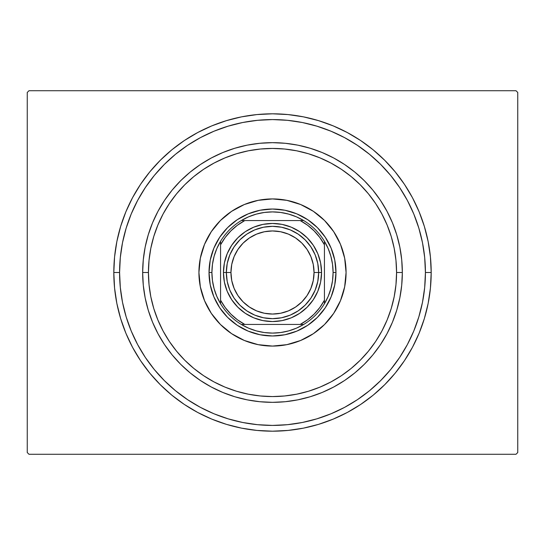 <?xml version="1.0" encoding="UTF-8"?>
<svg xmlns="http://www.w3.org/2000/svg" width="545" height="545" viewBox="0 0 545 545"><rect width="100%" height="100%" fill="white"/><g stroke="black" fill="none" stroke-linecap="round" stroke-linejoin="round"><path stroke-width="0.82" d="M119.58 272.5A152.92 152.92 0 0 0 137.653 344.617A152.92 152.92 0 0 1 137.653 200.383L131.222 213.981L126.167 228.11L122.516 242.668L120.316 257.512L119.58 272.5L113.81 272.5L119.58 272.5A152.92 152.92 0 0 1 272.5 119.58A152.92 152.92 0 0 1 425.42 272.5L431.19 272.5A158.69 158.69 0 0 1 272.5 431.19A158.69 158.69 0 0 1 113.81 272.5L114.573 288.053L116.855 303.456L120.643 318.566L125.888 333.227L132.544 347.308L140.555 360.667L149.827 373.175L160.291 384.709L171.825 395.173L184.333 404.445L197.692 412.456L211.773 419.112L226.434 424.357L241.544 428.145L256.947 430.427L272.5 431.19L288.053 430.427L303.456 428.145L318.566 424.357L333.227 419.112L347.308 412.456L360.667 404.445L373.175 395.173L384.709 384.709L395.173 373.175L404.445 360.667L412.456 347.308L419.112 333.227L424.357 318.566L428.145 303.456L430.427 288.053L431.19 272.5L430.427 256.947L428.145 241.544L424.357 226.434L419.112 211.773L412.456 197.692L404.445 184.333L395.173 171.825L384.709 160.291L373.175 149.827L360.667 140.555L347.308 132.544L333.227 125.888L318.566 120.643L303.456 116.855L288.053 114.573L272.5 113.81L256.947 114.573L241.544 116.855L226.434 120.643L211.773 125.888L197.692 132.544L184.333 140.555L171.825 149.827L160.291 160.291L149.827 171.825L140.555 184.333L132.544 197.692L125.888 211.773L120.643 226.434L116.855 241.544L114.573 256.947L113.81 272.5A158.69 158.69 0 0 1 272.5 113.81A158.69 158.69 0 0 1 431.19 272.5L425.42 272.5A152.92 152.92 0 0 1 407.347 344.617A152.92 152.92 0 0 0 407.347 200.383A152.92 152.92 0 0 1 272.5 425.42A152.92 152.92 0 0 1 119.58 272.5L120.316 287.488L122.516 302.332L126.167 316.89L131.222 331.019L137.633 344.583L145.352 357.459L154.29 369.51L164.372 380.628L175.49 390.711L187.63 399.703A152.92 152.92 0 0 1 145.297 357.37A152.92 152.92 0 0 0 187.63 399.703L200.417 407.367L213.981 413.778L228.11 418.832L242.668 422.484L257.512 424.684L272.5 425.42L287.488 424.684L302.332 422.484L316.89 418.832L331.019 413.778L344.583 407.367L357.459 399.649L369.51 390.711L380.628 380.628L390.711 369.51L399.703 357.37A152.92 152.92 0 0 1 357.37 399.703A152.92 152.92 0 0 0 399.703 357.37L407.367 344.583L413.778 331.019L418.832 316.89L422.484 302.332L424.684 287.488L425.42 272.5L424.684 257.512L422.484 242.668L418.832 228.11L413.778 213.981L407.367 200.417L399.649 187.541L390.711 175.49L380.628 164.372L369.51 154.29L357.37 145.297A152.92 152.92 0 0 1 399.703 187.63A152.92 152.92 0 0 0 357.37 145.297L344.583 137.633L331.019 131.222L316.89 126.167L302.332 122.516L287.488 120.316L272.5 119.58L257.512 120.316L242.668 122.516L228.11 126.167L213.981 131.222L200.417 137.633L187.541 145.352L175.49 154.29L164.372 164.372L154.29 175.49L145.297 187.63A152.92 152.92 0 0 1 187.63 145.297A152.92 152.92 0 0 0 145.297 187.63L137.653 200.383A152.92 152.92 0 0 0 119.58 272.5M200.383 407.347A152.92 152.92 0 0 0 344.617 407.347A152.92 152.92 0 0 1 200.383 407.347L200.383 407.347M516.02 90.729L28.98 90.729L516.02 90.729L517.75 92.459L517.75 452.541L517.75 92.459L516.02 90.729M28.98 454.271L516.02 454.271L28.98 454.271L27.25 452.541L27.25 92.459L27.25 452.541L28.98 454.271M517.75 452.541L516.02 454.271L517.75 452.541M27.25 92.459L28.98 90.729L27.25 92.459M200.383 137.653A152.92 152.92 0 0 1 344.617 137.653L344.617 137.653A152.92 152.92 0 0 0 200.383 137.653M402.339 272.5L396.569 272.5A124.069 124.069 0 0 1 272.5 396.569A124.069 124.069 0 0 1 148.431 272.5L142.661 272.5A129.839 129.839 0 0 0 272.5 402.339A129.839 129.839 0 0 0 402.339 272.5A129.839 129.839 0 0 1 272.5 402.339A129.839 129.839 0 0 1 142.661 272.5A129.839 129.839 0 0 1 272.5 142.661A129.839 129.839 0 0 1 402.339 272.5L401.713 285.226L399.846 297.829L396.746 310.187L392.455 322.184L387.005 333.704L380.458 344.638L372.869 354.87L364.312 364.312L354.87 372.869L344.638 380.458L333.704 387.005L322.184 392.455L310.187 396.746L297.829 399.846L285.226 401.713L272.5 402.339L259.774 401.713L247.171 399.846L234.813 396.746L222.816 392.455L211.297 387.005L200.362 380.458L190.13 372.869L180.688 364.312L172.131 354.87L164.542 344.638L157.995 333.704L152.546 322.184L148.254 310.187L145.154 297.829L143.287 285.226L142.661 272.5L143.287 259.774L145.154 247.171L148.254 234.813L152.546 222.816L157.995 211.297L164.542 200.362L172.131 190.13L180.688 180.688L190.13 172.131L200.362 164.542L211.297 157.995L222.816 152.546L234.813 148.254L247.171 145.154L259.774 143.287L272.5 142.661L285.226 143.287L297.829 145.154L310.187 148.254L322.184 152.546L333.704 157.995L344.638 164.542L354.87 172.131L364.312 180.688L372.869 190.13L380.458 200.362L387.005 211.297L392.455 222.816L396.746 234.813L399.846 247.171L401.713 259.774L402.339 272.5A129.839 129.839 0 0 0 272.5 142.661A129.839 129.839 0 0 0 142.661 272.5L148.431 272.5L149.03 284.66L150.815 296.705L153.772 308.518L157.88 319.976L163.084 330.985L169.338 341.429L176.594 351.205L184.769 360.231L193.795 368.406L203.571 375.662L214.015 381.916L225.024 387.12L236.482 391.228L248.295 394.185L260.34 395.97L272.5 396.569L284.66 395.97L296.705 394.185L308.518 391.228L319.976 387.12L330.985 381.916L341.429 375.662L351.205 368.406L360.231 360.231L368.406 351.205L375.662 341.429L381.916 330.985L387.12 319.976L391.228 308.518L394.185 296.705L395.97 284.66L396.569 272.5L395.97 260.34L394.185 248.295L391.228 236.482L387.12 225.024L381.916 214.015L375.662 203.571L368.406 193.795L360.231 184.769L351.205 176.594L341.429 169.338L330.985 163.084L319.976 157.88L308.518 153.772L296.705 150.815L284.66 149.03L272.5 148.431L260.34 149.03L248.295 150.815L236.482 153.772L225.024 157.88L214.015 163.084L203.571 169.338L193.795 176.594L184.769 184.769L176.594 193.795L169.338 203.571L163.084 214.015L157.88 225.024L153.772 236.482L150.815 248.295L149.03 260.34L148.431 272.5A124.069 124.069 0 0 1 272.5 148.431A124.069 124.069 0 0 1 396.569 272.5L402.339 272.5M198.925 272.5A73.575 73.575 0 0 1 272.5 198.925A73.575 73.575 0 0 1 346.075 272.5L344.658 286.854L340.475 300.656L333.676 313.375L324.527 324.527L313.375 333.676L300.656 340.475L286.854 344.658L272.5 346.075L258.146 344.658L244.344 340.475L231.625 333.676L220.473 324.527L211.324 313.375L204.525 300.656L200.342 286.854L198.925 272.5L200.342 258.146L204.525 244.344L211.324 231.625L220.473 220.473L231.625 211.324L244.344 204.525L258.146 200.342L272.5 198.925L286.854 200.342L300.656 204.525L313.375 211.324L324.527 220.473L333.676 231.625L340.475 244.344L344.658 258.146L346.075 272.5A73.575 73.575 0 0 1 272.5 346.075A73.575 73.575 0 0 1 198.925 272.5M418.832 228.11L413.778 213.981L418.832 228.11M228.11 126.167L213.981 131.222L228.11 126.167M126.167 316.89L131.222 331.019L126.167 316.89M316.89 418.832L331.019 413.778L316.89 418.832M210.241 284.885L213.858 296.793L210.241 284.885L209.021 272.5L210.241 260.115L213.858 248.207L219.724 237.232L227.612 227.612L237.232 219.724L248.207 213.858L260.115 210.241L248.207 213.858M284.885 334.759L296.793 331.142L284.885 334.759L272.5 335.979L260.115 334.759L248.207 331.142L237.232 325.276L227.612 317.388L219.724 307.768L213.858 296.793M334.759 260.115L331.142 248.207L334.759 260.115L335.979 272.5L334.759 284.885L331.142 296.793L325.276 307.768L317.388 317.388L307.768 325.276L296.793 331.142M260.115 210.241L272.5 209.021L284.885 210.241L296.793 213.858L307.768 219.724L317.388 227.612L325.276 237.232L331.142 248.207M303.708 324.439A60.59 60.59 0 0 1 241.292 324.439L248.581 328.172L256.307 330.89L264.332 332.539L272.5 333.09L280.668 332.539L288.693 330.89L296.419 328.172L303.708 324.439A60.59 60.59 0 0 0 324.439 303.708L328.172 296.419L330.89 288.693L332.539 280.668L333.09 272.5A60.59 60.59 0 0 1 324.439 303.708L324.439 241.292A60.59 60.59 0 0 1 333.09 272.5L332.539 264.332L330.89 256.307L328.172 248.581L324.439 241.292A60.59 60.59 0 0 0 303.708 220.561L296.419 216.828L288.693 214.11L280.668 212.461L272.5 211.91L264.332 212.461L256.307 214.11L248.581 216.828L241.292 220.561A60.59 60.59 0 0 1 303.708 220.561L241.292 220.561A60.59 60.59 0 0 0 220.561 241.292L216.828 248.581L214.11 256.307L212.461 264.332L211.91 272.5L209.021 272.5A63.479 63.479 0 0 0 272.5 335.979A63.479 63.479 0 0 0 335.979 272.5L333.09 272.5L335.979 272.5A63.479 63.479 0 0 1 272.5 335.979A63.479 63.479 0 0 1 209.021 272.5A63.479 63.479 0 0 1 272.5 209.021A63.479 63.479 0 0 1 335.979 272.5A63.479 63.479 0 0 0 272.5 209.021A63.479 63.479 0 0 0 209.021 272.5L211.91 272.5L212.461 280.668L214.11 288.693L216.828 296.419L220.561 303.708A60.59 60.59 0 0 1 220.561 241.292L220.561 303.708A60.59 60.59 0 0 0 241.292 324.439L303.708 324.439A60.59 60.59 0 0 0 324.439 303.708L324.439 244.8L319.792 237.457L314.118 230.882L307.543 225.208L300.2 220.561L244.8 220.561L237.457 225.208L230.882 230.882L225.208 237.457L220.561 244.8L220.561 300.2L225.208 307.543L230.882 314.118L237.457 319.792L244.8 324.439L300.2 324.439L307.543 319.792L314.118 314.118L319.792 307.543L324.439 300.2A58.86 58.86 0 0 1 300.2 324.439L303.708 324.439M220.561 241.292A60.59 60.59 0 0 1 241.292 220.561L244.8 220.561A58.86 58.86 0 0 0 220.561 244.8L220.561 241.292M303.708 220.561A60.59 60.59 0 0 1 324.439 241.292L324.439 244.8A58.86 58.86 0 0 0 300.2 220.561L303.708 220.561M241.292 324.439A60.59 60.59 0 0 1 220.561 303.708L220.561 300.2A58.86 58.86 0 0 0 244.8 324.439L241.292 324.439M318.661 272.5L314.049 272.5A41.549 41.549 0 0 1 272.5 314.049A41.549 41.549 0 0 1 230.951 272.5L226.339 272.5A46.162 46.162 0 0 0 272.5 318.661A46.162 46.162 0 0 0 318.661 272.5A46.162 46.162 0 0 1 272.5 318.661A46.162 46.162 0 0 1 226.339 272.5L223.45 272.5A49.05 49.05 0 0 0 272.5 321.55A49.05 49.05 0 0 0 321.55 272.5L318.661 272.5L317.776 281.506L315.153 290.165L310.882 298.149L305.146 305.146L298.149 310.882L290.165 315.153L281.506 317.776L272.5 318.661L263.494 317.776L254.835 315.153L246.851 310.882L239.855 305.146L234.118 298.149L229.847 290.165L227.224 281.506L226.339 272.5A46.162 46.162 0 0 1 272.5 226.339A46.162 46.162 0 0 1 318.661 272.5L321.55 272.5L320.61 282.072L317.817 291.268L313.286 299.75L307.182 307.182L299.75 313.286L291.268 317.817L282.072 320.61L272.5 321.55L262.928 320.61L253.732 317.817L245.25 313.286L237.818 307.182L231.714 299.75L227.183 291.268L224.39 282.072L223.45 272.5L224.39 262.928L227.183 253.732L231.714 245.25L237.818 237.818L245.25 231.714L253.732 227.183L262.928 224.39L272.5 223.45L282.072 224.39L291.268 227.183L299.75 231.714L307.182 237.818L313.286 245.25L317.817 253.732L320.61 262.928L321.55 272.5A49.05 49.05 0 0 0 272.5 223.45A49.05 49.05 0 0 0 223.45 272.5L226.339 272.5L227.224 263.494L229.847 254.835L234.118 246.851L239.855 239.855L246.851 234.118L254.835 229.847L263.494 227.224L272.5 226.339L281.506 227.224L290.165 229.847L298.149 234.118L305.146 239.855L310.882 246.851L315.153 254.835L317.776 263.494L318.661 272.5A46.162 46.162 0 0 0 272.5 226.339A46.162 46.162 0 0 0 226.339 272.5L230.951 272.5L231.748 264.393L234.112 256.6L237.954 249.419L243.118 243.118L249.419 237.954L256.6 234.112L264.393 231.748L272.5 230.951L280.607 231.748L288.4 234.112L295.581 237.954L301.882 243.118L307.046 249.419L310.888 256.6L313.252 264.393L314.049 272.5L313.252 280.607L310.888 288.4L307.046 295.581L301.882 301.882L295.581 307.046L288.4 310.888L280.607 313.252L272.5 314.049L264.393 313.252L256.6 310.888L249.419 307.046L243.118 301.882L237.954 295.581L234.112 288.4L231.748 280.607L230.951 272.5A41.549 41.549 0 0 1 272.5 230.951A41.549 41.549 0 0 1 314.049 272.5L318.661 272.5M310.882 298.149L305.146 305.146L298.149 310.882M246.851 310.882L239.855 305.146L234.118 298.149M234.118 246.851L239.855 239.855L246.851 234.118M298.149 234.118L305.146 239.855L310.882 246.851"/></g></svg>
